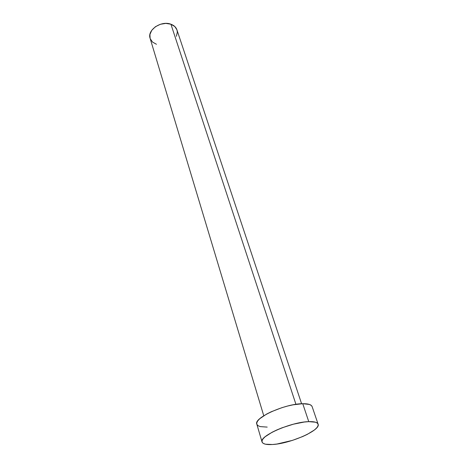 <?xml version="1.0" encoding="UTF-8"?>
<svg xmlns="http://www.w3.org/2000/svg" width="468" height="468" viewBox="0 0 468 468"><rect width="100%" height="100%" fill="white"/><g stroke="black" fill="none" stroke-linecap="round" stroke-linejoin="round"><path stroke-width="0.7" d="M301.603 403.744L176.927 29.841C176.003 27.238 174.002 25.36 170.919 24.213L295.934 404.329L170.919 24.213C161.22 20.282 146.97 30.087 150.111 38.347L263.759 415.748M308.757 421.639L302.761 403.703C285.31 403.597 253.463 417.965 256.809 424.143L256.792 422.82L257.728 420.89L259.728 418.725L266.625 414.063L271.259 411.752L281.964 407.657L287.592 406.043L293.079 404.82L302.761 403.703L308.757 421.639C314.268 421.463 317.392 422.306 318.111 424.172C321.001 430.186 290.142 443.734 272.452 444.512C266.321 444.869 262.852 444.021 262.045 441.956C258.798 436.205 291.19 421.925 308.757 421.639L315.479 422.2L317.368 423.136L318.187 424.447L317.924 426.085L316.614 427.974L314.32 430.045L307.219 434.415L302.679 436.55L292.453 440.376L276.939 444.033L272.452 444.512L265.508 444.208L263.332 443.43L262.156 442.248L262.051 440.71L263.039 438.861L265.099 436.779L272.142 432.221L276.857 429.94L282.128 427.775L293.43 424.183L304.165 422.048L308.757 421.639M318.111 424.172L312.121 406.598C311.355 404.604 308.236 403.638 302.761 403.703L309.453 404.451L311.355 405.481L312.133 406.622M267.205 427.097L260.302 426.617L258.12 425.734L256.926 424.458M150.117 38.37L149.924 34.515L151.749 30.321L155.423 26.717L160.378 24.277L165.836 23.4L170.919 24.213L174.839 26.571L176.933 29.858M177.003 30.092L177.325 32.116L176.395 36.305M156.452 44.285L152.504 42.056L150.205 38.633M262.039 441.932L256.809 424.143"/></g></svg>
